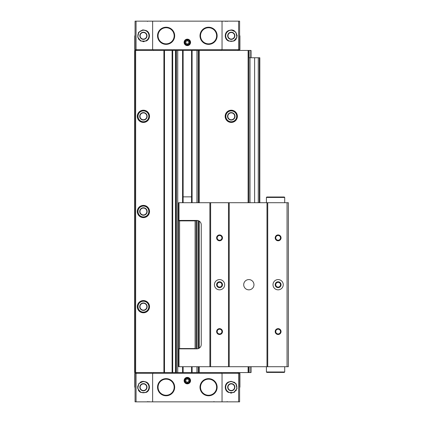 <?xml version="1.0" encoding="UTF-8"?>
<svg xmlns="http://www.w3.org/2000/svg" width="423" height="423" viewBox="0 0 423 423"><rect width="100%" height="100%" fill="white"/><g stroke="black" fill="none" stroke-linecap="round" stroke-linejoin="round"><path stroke-width="0.63" d="M239.614 35.791L239.904 35.791L239.904 49.703L239.614 49.703L239.614 21.15L135.069 21.15L135.069 49.703L134.773 49.703L134.773 35.791L135.069 35.791M239.614 387.209L239.904 387.209L239.904 373.298L239.614 373.298L239.614 401.85L135.069 401.85L135.069 373.298L134.773 373.298L134.773 387.209L135.069 387.209M239.614 373.298L135.069 373.298M145.94 392.491C150.556 390.915 150.572 383.508 145.94 381.927L143.413 381.35L138.86 383.529L137.708 388.515L140.875 392.486L145.94 392.491A5.859 5.859 0 0 0 145.94 381.927M152.64 21.15L152.64 49.703L135.069 49.703M145.94 41.073L140.875 41.068L137.708 37.108L138.855 32.116L143.413 29.938L145.94 30.509C150.556 32.085 150.572 39.492 145.94 41.073A5.859 5.859 0 0 0 145.94 30.509M239.614 49.703L152.64 49.703M228.737 30.509L231.265 29.938L235.823 32.111L236.975 37.097L233.808 41.068L228.737 41.073C224.121 39.498 224.105 32.095 228.737 30.509L228.737 30.509A5.859 5.859 0 0 0 228.737 41.073M228.737 381.927C224.121 383.502 224.105 390.905 228.737 392.491L233.808 392.486L236.975 388.52L235.823 383.529L231.265 381.35L228.737 381.927A5.859 5.859 0 0 0 228.737 392.491M248.84 202.712L248.84 50.432L134.63 50.432L134.63 372.568L134.921 372.568L134.921 50.432M251.035 366.709L251.035 372.568L134.921 372.568M248.84 50.432L251.035 50.432L251.035 57.755M248.84 372.568L248.84 366.709M231.265 110.213A6.112 6.112 0 0 1 236.557 119.381A6.112 6.112 0 0 1 225.977 119.381A6.112 6.112 0 0 1 231.265 110.213M172.113 372.568L172.113 50.432M164.499 372.568L164.499 50.432M143.413 300.563A6.112 6.112 0 0 1 148.706 309.731A6.112 6.112 0 0 1 138.12 309.731A6.112 6.112 0 0 1 143.413 300.563M143.413 110.213A6.112 6.112 0 0 1 148.706 119.381A6.112 6.112 0 0 1 138.12 119.381A6.112 6.112 0 0 1 143.413 110.213M143.413 205.388A6.112 6.112 0 0 1 148.706 214.556A6.112 6.112 0 0 1 138.12 214.556A6.112 6.112 0 0 1 143.413 205.388M135.799 373.298L135.799 372.568M238.879 373.298L238.879 372.568M187.341 377.395A3.22 3.22 0 0 1 190.128 382.228A3.22 3.22 0 0 1 184.55 382.228A3.22 3.22 0 0 1 187.341 377.395M166.107 378.638A8.571 8.571 0 0 1 173.53 391.492A8.571 8.571 0 0 1 158.688 391.492A8.571 8.571 0 0 1 166.107 378.638M208.571 378.638A8.571 8.571 0 0 1 215.994 391.492A8.571 8.571 0 0 1 201.147 391.492A8.571 8.571 0 0 1 208.571 378.638M135.799 49.703L135.799 50.432M238.879 49.703L238.879 50.432M187.341 39.159A3.22 3.22 0 0 1 190.128 43.992A3.22 3.22 0 0 1 184.55 43.992A3.22 3.22 0 0 1 187.341 39.159M208.571 27.22A8.571 8.571 0 0 1 215.994 40.079A8.571 8.571 0 0 1 201.147 40.079A8.571 8.571 0 0 1 208.571 27.22M166.107 27.22A8.571 8.571 0 0 1 173.53 40.079A8.571 8.571 0 0 1 158.688 40.079A8.571 8.571 0 0 1 166.107 27.22M143.413 205.641A5.859 5.859 0 0 1 148.484 214.429A5.859 5.859 0 0 1 138.342 214.429A5.859 5.859 0 0 1 143.413 205.641M143.413 207.767A3.733 3.733 0 0 1 146.649 213.366A3.733 3.733 0 0 1 140.182 213.366A3.733 3.733 0 0 1 143.413 207.767M143.413 208.058A3.442 3.442 0 0 1 146.395 213.218A3.442 3.442 0 0 1 140.431 213.218A3.442 3.442 0 0 1 143.413 208.058M143.413 110.466A5.859 5.859 0 0 1 148.484 119.254A5.859 5.859 0 0 1 138.342 119.254A5.859 5.859 0 0 1 143.413 110.466M143.413 112.592A3.733 3.733 0 0 1 146.649 118.191A3.733 3.733 0 0 1 140.182 118.191A3.733 3.733 0 0 1 143.413 112.592M143.413 112.883A3.442 3.442 0 0 1 146.395 118.043A3.442 3.442 0 0 1 140.431 118.043A3.442 3.442 0 0 1 143.413 112.883M143.413 300.816A5.859 5.859 0 0 1 148.484 309.604A5.859 5.859 0 0 1 138.342 309.604A5.859 5.859 0 0 1 143.413 300.816M143.413 302.942A3.733 3.733 0 0 1 146.649 308.541A3.733 3.733 0 0 1 140.182 308.541A3.733 3.733 0 0 1 143.413 302.942M143.413 303.233A3.442 3.442 0 0 1 146.395 308.393A3.442 3.442 0 0 1 140.431 308.393A3.442 3.442 0 0 1 143.413 303.233M231.265 110.466A5.859 5.859 0 0 1 236.341 119.254A5.859 5.859 0 0 1 226.194 119.254A5.859 5.859 0 0 1 231.265 110.466M231.265 112.592A3.733 3.733 0 0 1 234.501 118.191A3.733 3.733 0 0 1 228.034 118.191A3.733 3.733 0 0 1 231.265 112.592M231.265 112.883A3.442 3.442 0 0 1 234.247 118.043A3.442 3.442 0 0 1 228.288 118.043A3.442 3.442 0 0 1 231.265 112.883M234.374 382.244A5.859 5.859 0 0 1 234.823 382.556A5.859 5.859 0 0 0 234.374 382.244M235.748 383.439A5.859 5.859 0 0 1 236.383 384.354A5.859 5.859 0 0 0 235.748 383.439M236.378 390.064A5.859 5.859 0 0 1 236.039 390.603A5.859 5.859 0 0 0 236.378 390.064M234.691 391.962A5.859 5.859 0 0 1 234.374 392.174A5.859 5.859 0 0 0 234.691 391.962M231.608 393.057A5.859 5.859 0 0 1 230.546 393.02A5.859 5.859 0 0 0 231.608 393.057M230.715 381.377A5.859 5.859 0 0 1 231.265 381.35A5.859 5.859 0 0 0 230.715 381.377M231.265 383.915A3.294 3.294 0 0 1 234.12 388.853A3.294 3.294 0 0 1 228.415 388.853A3.294 3.294 0 0 1 231.265 383.915M231.614 29.948A5.859 5.859 0 0 1 234.374 30.826A5.859 5.859 0 0 0 231.614 29.948M237.113 35.405A5.859 5.859 0 0 1 237.123 35.791A5.859 5.859 0 0 0 237.113 35.405M236.378 38.652A5.859 5.859 0 0 1 234.374 40.761A5.859 5.859 0 0 0 236.378 38.652M231.265 32.497A3.294 3.294 0 0 1 234.12 37.441A3.294 3.294 0 0 1 228.415 37.441A3.294 3.294 0 0 1 231.265 32.497M144.116 41.607A5.859 5.859 0 0 1 143.074 41.639A5.859 5.859 0 0 0 144.116 41.607M140.309 40.761A5.859 5.859 0 0 1 139.865 40.449A5.859 5.859 0 0 0 140.309 40.761M138.76 39.35A5.859 5.859 0 0 1 138.3 38.652A5.859 5.859 0 0 0 138.76 39.35M138.295 32.941A5.859 5.859 0 0 1 138.681 32.338A5.859 5.859 0 0 0 138.295 32.941M142.228 30.059A5.859 5.859 0 0 1 143.069 29.943A5.859 5.859 0 0 0 142.228 30.059M143.413 32.497A3.294 3.294 0 0 1 146.268 37.441A3.294 3.294 0 0 1 140.558 37.441A3.294 3.294 0 0 1 143.413 32.497M140.309 392.174A5.859 5.859 0 0 1 138.3 390.064A5.859 5.859 0 0 0 140.309 392.174M137.554 387.209A5.859 5.859 0 0 1 137.57 386.818A5.859 5.859 0 0 0 137.554 387.209M140.304 382.244A5.859 5.859 0 0 1 143.064 381.361A5.859 5.859 0 0 0 140.304 382.244M143.413 383.915A3.294 3.294 0 0 1 146.268 388.853A3.294 3.294 0 0 1 140.558 388.853A3.294 3.294 0 0 1 143.413 383.915M187.341 378.003A2.612 2.612 0 0 1 189.604 381.927A2.612 2.612 0 0 1 185.078 381.927A2.612 2.612 0 0 1 187.341 378.003M187.341 378.321A2.3 2.3 0 0 1 189.33 381.768A2.3 2.3 0 0 1 185.348 381.768A2.3 2.3 0 0 1 187.341 378.321M187.341 378.929L185.877 379.775L185.877 381.461L187.341 382.307L188.806 381.461L188.806 379.775L187.341 378.929M187.341 39.767A2.612 2.612 0 0 1 189.604 43.691A2.612 2.612 0 0 1 185.078 43.691A2.612 2.612 0 0 1 187.341 39.767M187.341 40.085A2.3 2.3 0 0 1 189.33 43.532A2.3 2.3 0 0 1 185.348 43.532A2.3 2.3 0 0 1 187.341 40.085M187.341 40.693L185.877 41.539L185.877 43.225L187.341 44.071L188.806 43.225L188.806 41.539L187.341 40.693M259.817 202.712L259.817 57.755L258.284 57.755L258.284 202.712M254.62 202.712L254.62 57.755L258.284 57.755M254.62 57.755L248.84 57.755M250.009 202.712L250.009 57.755M195.394 348.843L195.098 348.552L179.579 348.552L178.554 348.843L178.554 220.579L179.579 220.869L195.098 220.869L196.124 220.579L196.124 348.843M195.098 348.552L195.098 220.869M179.579 348.552L179.579 220.869M191.556 196.859L183.127 196.859M195.394 220.579L179.289 220.579M287.053 202.712L287.053 366.709L288.37 366.709L288.37 202.712L178.554 202.712L178.554 220.008L179.289 220.431L196.859 220.431A4.394 4.394 0 0 1 201.253 224.825L201.253 344.454A4.394 4.394 0 0 1 196.859 348.843L179.289 348.843L178.554 349.266L178.554 366.709L178.992 366.709L178.992 349.012M266.411 371.981L266.85 372.42L266.411 371.981L266.411 366.709L266.411 371.981L284.711 371.981L284.711 366.709M266.411 197.446L266.85 197.002L266.411 197.446L266.411 202.712L266.411 197.446L284.711 197.446L284.711 202.712M278.123 234.929A2.929 2.929 0 0 1 280.661 239.323A2.929 2.929 0 0 1 275.585 239.323A2.929 2.929 0 0 1 278.123 234.929M278.123 328.639A2.929 2.929 0 0 1 280.661 333.033A2.929 2.929 0 0 1 275.585 333.033A2.929 2.929 0 0 1 278.123 328.639M278.123 279.587A5.124 5.124 0 0 1 282.559 287.275A5.124 5.124 0 0 1 273.686 287.275A5.124 5.124 0 0 1 278.123 279.587M287.053 366.709L267.727 366.709L267.727 202.712M267.727 366.709L266.992 366.709L266.992 202.712M248.84 279.587A5.124 5.124 0 0 1 253.277 287.275A5.124 5.124 0 0 1 244.399 287.275A5.124 5.124 0 0 1 248.84 279.587M266.992 366.709L229.218 366.709L229.218 202.712M229.218 366.709L228.483 366.709L228.483 202.712M219.553 234.929A2.929 2.929 0 0 1 222.091 239.323A2.929 2.929 0 0 1 217.015 239.323A2.929 2.929 0 0 1 219.553 234.929M219.553 328.639A2.929 2.929 0 0 1 222.091 333.033A2.929 2.929 0 0 1 217.015 333.033A2.929 2.929 0 0 1 219.553 328.639M219.553 279.587A5.124 5.124 0 0 1 223.989 287.275A5.124 5.124 0 0 1 215.117 287.275A5.124 5.124 0 0 1 219.553 279.587M228.483 366.709L210.622 366.709L210.622 202.712M210.622 366.709L209.887 366.709L209.887 202.712M209.887 366.709L178.992 366.709M278.123 281.781A2.929 2.929 0 0 1 280.661 286.175A2.929 2.929 0 0 1 275.585 286.175A2.929 2.929 0 0 1 278.123 281.781M278.123 282.337A2.374 2.374 0 0 1 280.179 285.9A2.374 2.374 0 0 1 276.066 285.9A2.374 2.374 0 0 1 278.123 282.337M219.553 282.337A2.374 2.374 0 0 1 221.61 285.9A2.374 2.374 0 0 1 217.496 285.9A2.374 2.374 0 0 1 219.553 282.337M219.553 281.781A2.929 2.929 0 0 1 222.091 286.175A2.929 2.929 0 0 1 217.015 286.175A2.929 2.929 0 0 1 219.553 281.781M278.123 329.194A2.374 2.374 0 0 1 280.179 332.753A2.374 2.374 0 0 1 276.066 332.753A2.374 2.374 0 0 1 278.123 329.194M278.123 235.484A2.374 2.374 0 0 1 280.179 239.043A2.374 2.374 0 0 1 276.066 239.043A2.374 2.374 0 0 1 278.123 235.484M219.553 329.194A2.374 2.374 0 0 1 221.61 332.753A2.374 2.374 0 0 1 217.496 332.753A2.374 2.374 0 0 1 219.553 329.194M219.553 235.484A2.374 2.374 0 0 1 221.61 239.043A2.374 2.374 0 0 1 217.496 239.043A2.374 2.374 0 0 1 219.553 235.484M266.85 197.002L284.272 197.002L284.711 197.446M266.85 372.42L284.272 372.42L284.711 371.981M183.677 220.431L191 220.431M208.571 27.738A8.053 8.053 0 0 1 215.545 39.82A8.053 8.053 0 0 1 201.597 39.82A8.053 8.053 0 0 1 208.571 27.738M208.571 379.156A8.053 8.053 0 0 1 215.545 391.233A8.053 8.053 0 0 1 201.597 391.233A8.053 8.053 0 0 1 208.571 379.156M166.107 27.738A8.053 8.053 0 0 1 173.081 39.82A8.053 8.053 0 0 1 159.133 39.82A8.053 8.053 0 0 1 166.107 27.738M166.107 379.156A8.053 8.053 0 0 1 173.081 391.233A8.053 8.053 0 0 1 159.133 391.233A8.053 8.053 0 0 1 166.107 379.156M152.64 401.85L152.64 373.298M136.058 401.85L136.058 373.298M136.058 21.15L136.058 49.703M222.043 21.15L222.043 49.703M238.625 21.15L238.625 49.703M238.625 401.85L238.625 373.298M222.043 401.85L222.043 373.298M250.744 57.755L250.744 50.432M250.744 372.568L250.744 366.709M249.131 372.568L249.131 366.709M249.131 57.755L249.131 50.432M248.105 372.568L248.105 366.709M248.105 202.712L248.105 50.432M199.222 372.568L199.222 366.709M199.222 348.155L199.222 221.123M199.222 202.712L199.222 50.432M198.969 372.568L198.969 366.709M198.969 348.303L198.969 220.975M198.969 202.712L198.969 50.432M198.207 372.568L198.207 366.709M198.207 348.631L198.207 220.642M198.207 202.712L198.207 50.432M196.938 372.568L196.938 366.709M196.938 348.843L196.938 220.431M196.938 202.712L196.938 50.432M192.1 372.568L192.1 366.709M192.1 202.712L192.1 50.432M191.809 372.568L191.809 366.709M191.809 202.712L191.809 50.432M191.556 372.568L191.556 366.709L191.556 372.568M191.556 202.712L191.556 50.432L191.556 202.712M183.127 372.568L183.127 366.709L183.127 372.568M183.127 202.712L183.127 50.432L183.127 202.712M182.868 372.568L182.868 366.709M182.868 202.712L182.868 50.432M182.577 372.568L182.577 366.709M182.577 202.712L182.577 50.432M177.739 372.568L177.739 50.432M176.47 372.568L176.47 50.432M175.709 372.568L175.709 50.432M175.455 372.568L175.455 50.432M172.7 372.568L172.7 50.432M163.913 372.568L163.913 50.432M135.651 372.568L135.651 50.432M136.788 373.298L136.788 372.568M153.369 373.298L153.369 372.568M221.308 373.298L221.308 372.568M237.89 373.298L237.89 372.568M239.904 386.294L239.614 386.294M239.904 384.888L239.614 384.888M135.069 386.294L134.773 386.294M135.069 384.888L134.773 384.888M136.788 49.703L136.788 50.432M153.369 49.703L153.369 50.432M221.308 49.703L221.308 50.432M237.89 49.703L237.89 50.432M239.904 38.112L239.614 38.112M239.904 36.706L239.614 36.706M135.069 36.706L134.773 36.706M135.069 38.112L134.773 38.112M143.413 206.08A5.42 5.42 0 0 1 148.103 214.207A5.42 5.42 0 0 1 138.723 214.207A5.42 5.42 0 0 1 143.413 206.08M143.413 110.905A5.42 5.42 0 0 1 148.103 119.032A5.42 5.42 0 0 1 138.723 119.032A5.42 5.42 0 0 1 143.413 110.905M143.413 301.255A5.42 5.42 0 0 1 148.103 309.382A5.42 5.42 0 0 1 138.723 309.382A5.42 5.42 0 0 1 143.413 301.255M231.265 110.905A5.42 5.42 0 0 1 235.96 119.032A5.42 5.42 0 0 1 226.575 119.032A5.42 5.42 0 0 1 231.265 110.905M231.265 381.641A5.562 5.562 0 0 1 236.087 389.99A5.562 5.562 0 0 1 226.448 389.99A5.562 5.562 0 0 1 231.265 381.641M231.265 383.619A3.585 3.585 0 0 1 234.374 389.001A3.585 3.585 0 0 1 228.161 389.001A3.585 3.585 0 0 1 231.265 383.619M231.265 30.229A5.562 5.562 0 0 1 236.087 38.572A5.562 5.562 0 0 1 226.448 38.572A5.562 5.562 0 0 1 231.265 30.229M231.265 32.206A3.585 3.585 0 0 1 234.374 37.584A3.585 3.585 0 0 1 228.161 37.584A3.585 3.585 0 0 1 231.265 32.206M143.413 30.229A5.562 5.562 0 0 1 148.23 38.572A5.562 5.562 0 0 1 138.596 38.572A5.562 5.562 0 0 1 143.413 30.229M143.413 32.206A3.585 3.585 0 0 1 146.522 37.584A3.585 3.585 0 0 1 140.309 37.584A3.585 3.585 0 0 1 143.413 32.206M143.413 381.641A5.562 5.562 0 0 1 148.23 389.99A5.562 5.562 0 0 1 138.596 389.99A5.562 5.562 0 0 1 143.413 381.641M143.413 383.619A3.585 3.585 0 0 1 146.522 389.001A3.585 3.585 0 0 1 140.309 389.001A3.585 3.585 0 0 1 143.413 383.619M259.378 202.712L259.378 57.755M178.992 220.261L178.992 202.712M227.167 401.559L227.458 401.85M147.511 401.559L147.22 401.85M213.99 401.559L213.694 401.85M148.975 401.559L148.685 401.85M227.167 21.441L227.458 21.15M147.511 21.441L147.22 21.15M225.702 21.441L225.998 21.15M160.692 21.441L160.983 21.15"/></g></svg>
